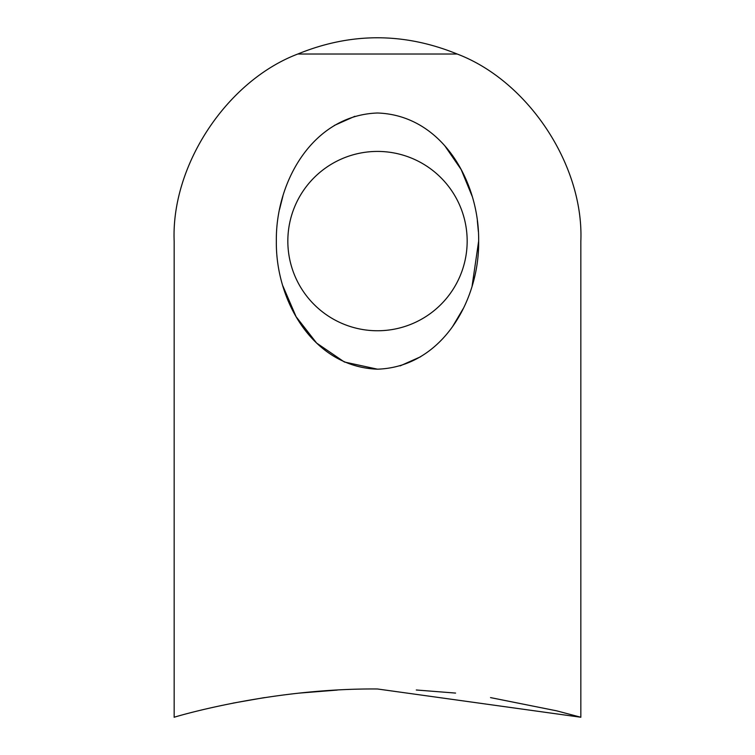 <?xml version="1.0" encoding="UTF-8"?>
<svg xmlns="http://www.w3.org/2000/svg" width="755" height="755" viewBox="0 0 755 755"><rect width="100%" height="100%" fill="white"/><g stroke="black" fill="none" stroke-linecap="round" stroke-linejoin="round"><path stroke-width="1.13" d="M287.834 241.09A89.666 89.666 0 0 0 377.5 330.756A89.666 89.666 0 0 0 467.166 241.09A89.666 89.666 0 0 0 377.5 151.425A89.666 89.666 0 0 0 287.834 241.09M478.651 241.09C479.434 300.254 442.241 366.949 377.5 369.186C312.561 366.911 275.5 299.914 276.349 241.09C275.556 181.936 312.778 115.232 377.5 113.005C442.345 115.194 479.444 182.153 478.651 241.09L472.092 286.079M282.832 285.843L296.102 316.713L316.619 343.063L344.374 362.004L377.5 369.186M400.112 365.892L420.686 356.738M452.84 326.141L463.353 308.38M457.19 54.02L297.81 54.02C350.82 32.361 403.953 32.361 457.19 54.02C528.198 80.964 583.879 165.213 580.84 241.09L580.84 717.25L556.746 710.851L490.523 697.601M377.5 688.985C268.214 688.05 171.819 717.901 174.16 717.25C171.819 717.901 268.261 688.041 377.5 688.985L580.84 717.25M455.576 693.081L416.269 689.995M478.368 231.634L477.33 220.649M472.149 196.272L461.182 169.582L444.874 145.913M297.81 54.02C226.802 80.964 171.121 165.213 174.16 241.09L174.16 717.25M354.869 116.298L334.286 125.462M282.899 196.14L279.52 209.541M337.221 690.079L299.31 693.099M264.382 697.62L232.946 703.131"/></g></svg>
